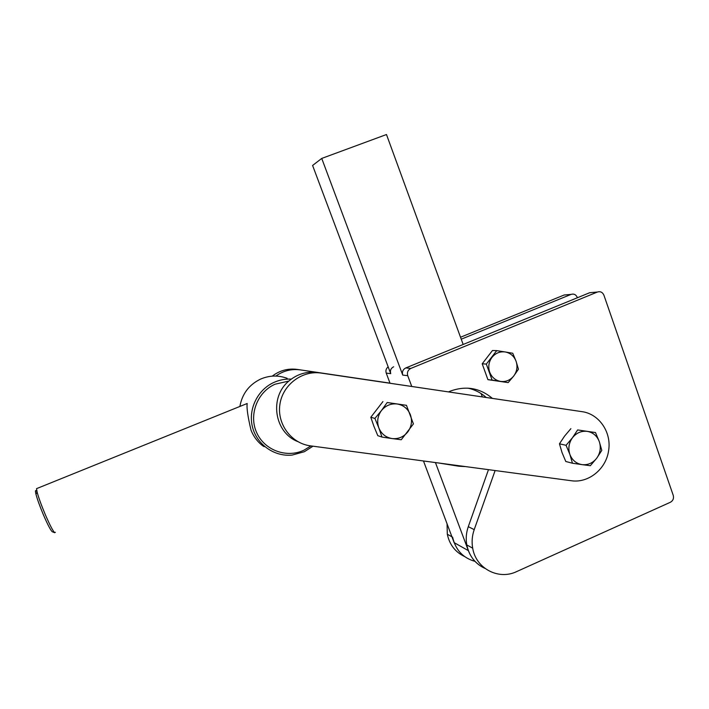 <?xml version="1.0" encoding="UTF-8"?>
<svg xmlns="http://www.w3.org/2000/svg" width="709" height="709" viewBox="0 0 709 709"><rect width="100%" height="100%" fill="white"/><g stroke="black" fill="none" stroke-linecap="round" stroke-linejoin="round"><path stroke-width="1.06" d="M571.241 480.729C588.435 483.396 606.115 469.092 608.588 450.72C611.778 432.446 599.167 413.817 581.867 411.637L321.221 373.094C302.14 370.098 282.634 384.792 279.895 404.44C276.864 424.053 291.337 443.471 310.471 445.855L571.241 480.729M581.867 411.637L317.446 372.517C306.775 371.161 297.248 374.006 288.864 381.052L275.021 384.225C257.296 392.068 248.593 414.809 256.596 432.463C264.333 450.25 286.596 458.439 303.931 450.197L310.932 445.917M312.979 446.191L304.338 451.73L292.152 455.072C274.41 456.906 256.88 444.64 252.484 427.04C247.946 409.492 257.456 389.764 273.958 382.399C279.497 379.927 285.275 378.828 291.284 379.102M287.172 378.322C278.229 375.061 269.34 375.327 260.495 379.138C249.045 384.73 242.177 393.832 239.872 406.452M245.615 404.13L247.202 403.492C246.528 407.675 247.778 416.484 250.968 429.938C255.683 442.753 266.407 448.106 263.766 446.369M52.599 531.865L52.174 531.697C50.401 529.889 47.45 524.173 43.302 514.566C39.757 506.111 37.311 499.331 35.973 494.226C35.033 490.318 35.397 489.529 37.063 491.86M55.373 532.282L54.682 532.707C52.785 530.749 49.586 524.545 45.084 514.105C41.237 504.905 38.57 497.541 37.107 492.019L36.531 488.652L37.347 488.333M288.864 381.052C269.021 397.235 274.277 432.517 297.691 441.556M378.836 427.882C376.727 421.687 377.596 415.908 381.451 410.555L387.203 402.508L397.262 404.006C390.916 403.306 385.652 405.495 381.451 410.555L374.901 418.416L378.836 427.882C381.362 433.899 385.758 437.453 392.033 438.552L381.983 437.081L378.836 427.882M406.461 405.318L397.262 404.006C403.518 405.149 407.897 408.73 410.378 414.73C412.452 420.889 411.574 426.632 407.764 431.949C403.607 437.001 398.369 439.199 392.033 438.552L401.241 439.757L413.427 423.911L406.461 405.318L387.203 402.508M374.901 418.416L370.807 417.264L373.927 426.348L377.791 435.654L381.983 437.081M370.807 417.264L382.931 401.578M569.876 454.425C567.971 448.478 568.84 442.912 572.464 437.745L577.622 429.938L587.212 431.364C581.327 430.735 576.417 432.862 572.464 437.745L566.057 445.305L569.876 454.425C572.163 460.203 576.222 463.597 582.036 464.634L572.455 463.225L569.876 454.425M595.498 432.552L587.212 431.364C593.025 432.446 597.049 435.858 599.3 441.618C601.17 447.539 600.31 453.069 596.721 458.209C592.813 463.083 587.921 465.219 582.036 464.634L590.331 465.707L596.721 458.209L601.799 450.401L599.3 441.618L595.498 432.552L577.622 429.938M566.057 445.305L559.454 443.816L562.024 452.519L565.782 461.488L572.455 463.225M559.454 443.816L564.568 436.115L570.878 428.67M390.003 383.161L300.262 369.885C291.39 368.715 283.263 370.772 275.89 376.062M390.003 383.144L297.133 369.407C287.987 368.219 279.692 370.461 272.256 376.142M486.214 397.474C480.924 392.751 474.844 389.64 467.958 388.142M492.409 398.387C479.798 387.85 465.68 385.457 450.055 391.226L448.522 391.9M463.163 344.468L386.485 134.524L321.735 158.426L402.739 375.088C401.879 371.862 402.889 369.478 405.787 367.936L589.684 292.72L597.412 292.028C600.39 291.16 602.553 292.214 603.908 295.174L673.249 495.369C673.993 498.427 673.036 500.731 670.377 502.264L516.595 571.614C498.542 580.387 475.881 568.476 472.69 548.181C471.574 541.924 472.088 535.738 474.215 529.623L495.121 470.546M435.441 462.569L468.365 550.636C471.618 558.914 477.148 564.834 484.956 568.388C475.198 563.806 469.136 555.989 466.797 544.937C465.698 538.787 466.194 532.689 468.286 526.672L488.474 469.659M411.752 386.458L407.737 375.69C406.86 372.411 407.897 369.983 410.839 368.414L597.412 292.028M516.09 361.271C517.774 366.562 517.003 371.454 513.777 375.956L508.149 382.612L500.598 381.407C505.88 382.036 510.276 380.219 513.777 375.956L518.439 369.221L516.09 361.271C514.06 356.122 510.436 353.02 505.216 351.965L512.758 353.25L516.09 361.271M492.099 380.095L500.598 381.407C495.378 380.387 491.736 377.294 489.671 372.136C487.969 366.819 488.731 361.9 491.984 357.38C495.52 353.109 499.934 351.301 505.216 351.965L496.708 350.636L486.339 364.08L492.099 380.095L487.907 379.652L508.149 382.612M487.907 379.652L482.2 363.806L486.339 364.08M482.2 363.806L492.471 350.503L496.708 350.636M475.021 561.377C462.986 557.956 455.515 549.883 452.608 537.147M461.24 339.194L571.064 294.395C573.9 293.57 575.965 294.563 577.259 297.372L577.383 297.753M321.735 158.426L312.598 165.463L390.721 373.652C389.888 370.55 390.863 368.255 393.655 366.775M390.039 383.25L386.237 373.12C385.474 370.577 386.113 368.494 388.169 366.854M460.522 337.236L564.107 295.015L571.064 294.395M464.448 556.45C455.249 552.063 449.533 544.654 447.308 534.24L447.051 523.783M366.314 379.74L372.243 380.556M370.763 380.396L375.752 381.141M465.618 466.602L459.007 466.247L438.295 462.95M387.61 382.913L389.649 383.197M382.922 382.195L388.053 382.957M482.315 396.898L481.092 393.557M423.477 460.965L454.123 542.633L468.365 550.636M317.446 372.517L321.221 373.094M300.262 369.885L297.133 369.407M407.737 375.69L402.739 375.088M410.839 368.414L405.787 367.936M474.215 529.623L468.286 526.672M386.237 373.12L390.721 373.652M52.174 531.697L54.682 532.707M247.202 403.492L36.531 488.652M35.973 494.226L37.107 492.019M472.69 548.181L466.797 544.937M447.308 534.24L451.925 536.784"/></g></svg>
